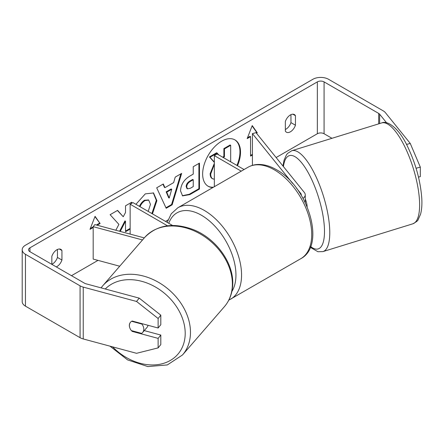 <?xml version="1.0" encoding="UTF-8"?>
<svg xmlns="http://www.w3.org/2000/svg" width="444" height="444" viewBox="0 0 444 444"><rect width="100%" height="100%" fill="white"/><g stroke="black" fill="none" stroke-linecap="round" stroke-linejoin="round"><path stroke-width="0.67" d="M144.289 237.901L94.855 224.597L93.179 226.673L142.507 239.954M93.179 226.673L93.179 259.08L119.714 266.222M167.516 225.802L130.142 204.223L130.142 234.093M172.549 225.469L132.945 202.603L130.142 204.223M148.024 325.291A7.937 6.072 40.9 0 1 146.942 327.506L142.585 332.523A7.937 6.072 40.9 0 1 141.625 333.366L131.352 330.602A7.937 6.072 40.9 0 1 129.398 325.385A7.937 6.072 40.9 0 1 130.497 322.239M131.657 321.306L141.83 324.042A7.937 6.072 40.9 0 1 143.784 329.259A7.937 6.072 40.9 0 1 142.585 332.523M141.83 324.042L142.13 323.704M236.935 165.423A26.773 15.457 120 0 0 234.687 139.755M237.501 165.745A26.773 15.457 120 0 0 234.97 139.91A26.773 15.457 120 0 0 221.584 141.236A26.773 15.457 120 0 0 204.09 164.829A26.773 15.457 120 0 0 208.197 186.286A26.773 15.457 120 0 0 212.881 187.54M331.973 138.3L324.076 133.738A4.762 2.747 0 0 0 317.338 133.738L276.118 157.537M167.987 219.969L165.501 221.401M97.996 260.378L71.484 275.685M386.596 122.816L379.642 114.202A4.762 2.747 0 0 0 378.693 113.42L324.076 81.89A4.762 2.747 0 0 0 317.338 81.89L29.948 247.813A4.762 2.747 0 0 0 28.549 249.756A4.762 2.747 0 0 0 29.948 251.704L84.565 283.233A4.762 2.747 0 0 0 85.92 283.783L139.222 298.135L160.806 315.168L160.806 324.686L158.125 328.011L158.125 318.492L136.541 301.454L139.222 298.135M131.74 203.302L131.74 202.214L125.513 205.805L125.513 212.51L123.238 216.75L117.593 210.384L110.118 214.696L118.909 224.403L115.817 230.236M120.246 231.429L125.513 221.217L125.513 231.735L130.142 229.065M164.94 187.646L173.643 182.623L175.225 177.112L181.646 173.399L172.144 204.834L166.184 208.275L156.688 187.812L163.314 183.983L164.94 187.646L164.38 187.324L162.987 184.177M285.342 121.517A7.937 4.584 -60 0 1 294.366 114.552A7.937 4.584 -60 0 1 295.449 115.684L295.449 125.225A7.937 4.584 -60 0 1 290.398 131.796A7.937 4.584 -60 0 1 286.424 132.19A7.937 4.584 -60 0 1 285.342 131.058L285.342 121.517M56.299 266.916A7.937 4.584 120 0 0 56.888 266.611A7.937 4.584 120 0 0 61.938 260.034L61.938 250.499A7.937 4.584 120 0 0 60.856 249.367A7.937 4.584 120 0 0 51.837 256.332L51.837 264.341M93.179 227.511L90.004 229.343L95.06 216.322L100.111 223.51L97.153 225.213M256.482 133.228L257.276 132.767L252.225 125.58L247.175 138.6L250.544 136.658L250.544 156.099L252.425 155.012M180.514 190.87L180.514 190.798C180.941 184.382 184.16 179.415 190.165 175.891L193.245 174.109L193.245 166.705L199.473 163.109L199.473 189.039L189.849 194.594L182.578 195.887L180.514 190.87M135.908 204.312L145.299 193.867L153.546 192.968L156.882 200.66L152.453 213.869M148.202 211.411L150.466 204.368L148.729 200.155L145.105 200.533C142.924 201.898 141.231 203.924 140.038 206.61L139.76 206.538M51.837 264.308A7.937 4.584 120 0 0 52.398 264.019A7.937 4.584 120 0 0 57.448 257.442L57.448 249.467M290.959 114.652L290.959 122.633A7.937 4.584 -60 0 1 285.903 129.204A7.937 4.584 -60 0 1 285.342 129.493M406.504 144.439L410.25 143.429L385.398 112.654A11.111 6.416 0 0 0 383.183 110.828L328.566 79.298A11.111 6.416 0 0 0 312.848 79.298L25.452 245.221A11.111 6.416 0 0 0 22.2 249.756A11.111 6.416 0 0 0 25.452 254.295L80.07 285.825A11.111 6.416 0 0 0 83.233 287.107L136.541 301.454M22.2 249.756L22.2 301.609A11.111 6.416 0 0 0 25.452 306.149L80.07 337.679A11.111 6.416 0 0 0 83.233 338.955L136.541 353.307L158.125 347.891L160.806 344.572L160.806 335.054L158.125 338.378L158.125 347.891M129.792 327.811A7.937 5.872 38.9 0 1 130.364 322.394A7.937 5.872 38.9 0 1 132.223 321.034L158.125 328.011M158.125 338.378L132.223 331.407A7.937 5.872 38.9 0 1 131.491 330.636M160.806 315.168L158.125 318.492M144.256 330.602L160.806 335.054M418.492 177.123L420.318 176.629L420.318 167.116L416.078 168.259M410.25 143.429L420.318 167.116M295.449 115.684L292.84 114.18M295.449 125.225L290.959 122.633M132.601 330.935L132.223 331.407M61.938 250.499L59.335 248.995M61.938 260.034L57.448 257.442M207.92 186.119A26.773 15.457 120 0 0 213.503 187.179M214.335 179.315L212.149 178.521C210.828 177.805 210.162 176.174 210.156 173.621L214.335 163.392M214.335 162.399L209.418 156.937L209.979 157.259L217.177 153.102L218.742 154.917M217.177 153.102L216.617 152.78L209.418 156.937M222.644 157.17L223.881 156.454L223.881 148.585L230.12 144.988L230.68 145.31L230.68 161.81M212.709 178.843C211.388 178.133 210.722 176.496 210.717 173.943L214.335 164.38M212.149 178.521L212.593 178.777M223.881 148.585L224.442 148.912L230.68 145.31M223.881 156.454L224.442 156.776L224.442 148.912M223.204 157.492L224.442 156.776M214.335 162.099L209.979 157.259M94.938 216.628L100.111 223.51M99.55 223.182L96.387 225.008M90.332 228.505L92.813 227.073L93.179 227.284M252.425 154.368L250.544 155.456M247.497 137.768L249.983 136.33L250.544 136.658M256.127 132.784L256.715 132.445L257.276 132.767M256.715 132.445L252.109 125.885M180.847 173.859L171.584 204.512L172.144 204.834M171.584 204.512L165.951 207.764M171.734 189.283L171.173 188.961L166.167 191.847L168.653 197.735L169.214 198.063L171.734 189.283L166.728 192.174L169.214 198.063M166.167 191.847L166.728 192.174M198.906 163.436L198.906 188.711L199.473 189.039M198.906 188.711L189.288 194.267L182.306 195.71M193.245 179.742L192.685 179.415L189.732 181.119C187.44 182.551 186.252 184.36 186.175 186.547L186.93 188.511L187.49 188.839L190.326 188.278L193.245 186.591L193.245 179.742L190.298 181.446C188.001 182.873 186.819 184.682 186.735 186.869L187.49 188.839M117.41 210.484L123.238 216.75M131.18 203.63L131.18 202.536M125.513 231.085L130.142 228.416M119.603 231.257L124.953 220.89L125.513 221.217M153.263 192.813L156.316 200.338L151.892 213.542M148.435 200.011L144.544 200.211C142.358 201.576 140.67 203.602 139.477 206.282L140.038 206.61M139.477 206.282L139.2 206.216M292.618 183.389L252.425 133.622L256.022 132.656L304.362 192.502A9.524 5.5 180 0 1 305.256 194.827A9.524 5.5 180 0 1 303.058 198.34M296.57 188.278L300.766 193.473A5.556 3.208 180 0 1 301.287 194.827A5.556 3.208 180 0 1 301.243 195.21M244.061 169.536L217.144 153.996L214.335 155.616L214.335 186.696M241.253 171.156L214.335 155.616M252.425 133.622L252.425 165.362M305.256 199.006A7.937 2.536 72.8 0 1 307.12 206.427A7.937 2.536 72.8 0 1 307.131 206.738M102.753 285.775L144.644 237.49A52.792 40.376 40.9 0 1 198.807 233.15A52.792 40.376 40.9 0 1 232.362 284.965A52.792 40.376 40.9 0 1 224.392 306.682L182.495 354.967A52.792 40.376 -139.1 0 0 190.465 333.25A52.792 40.376 -139.1 0 0 156.915 281.435A52.792 40.376 -139.1 0 0 102.753 285.775L101.082 287.867M105.284 288.994A48.818 37.34 40.9 0 1 155.167 286.852A48.818 37.34 40.9 0 1 185.192 334.215A48.818 37.34 40.9 0 1 159.313 364.369A48.818 37.34 40.9 0 1 112.626 346.869M317.338 81.89L317.338 133.738M29.948 247.813L29.948 251.704M83.233 287.107L83.233 338.955M324.076 81.89L324.076 133.738M378.693 113.42L378.693 123.859M379.642 114.202L379.642 123.565M25.452 254.295L25.452 306.149M80.07 285.825L80.07 337.679M210.156 173.621L210.717 173.943M210.156 173.549L210.717 173.87M189.288 194.267L189.849 194.594M186.175 186.619L186.735 186.946M189.732 181.119L190.298 181.446M186.175 186.547L186.735 186.869M156.316 200.266L156.882 200.588M156.316 200.338L156.882 200.66M144.544 200.211L145.105 200.533M300.766 193.473L300.766 194.428M300.793 258.691A52.792 30.481 -120 0 0 308.885 216.394A52.792 30.481 -120 0 0 274.398 169.874A52.792 30.481 -120 0 0 248.002 167.26C251.049 165.523 254.395 164.585 258.058 164.458C264.019 164.313 270.124 166.05 276.384 169.675C307.742 186.325 326.445 245.371 300.793 258.691L228.81 300.133M248.002 167.26L177.839 207.77A52.792 30.481 60 0 1 204.234 210.384A52.792 30.481 60 0 1 238.722 256.898A52.792 30.481 60 0 1 230.63 299.201M231.879 291.458A48.818 28.188 -120 0 0 201.426 215.246A48.818 28.188 -120 0 0 168.781 223.293M419.513 201.01A52.792 16.85 -107.2 0 0 404.961 147.058A52.792 16.85 -107.2 0 0 381.612 122.955C387.629 119.963 399.284 128.605 407.653 146.709C415.884 164.064 420.596 181.407 421.8 198.734C422.122 204.873 421.695 210.056 420.529 214.302L418.154 219.652C418.07 220.579 416.283 221.967 412.792 223.826A52.792 16.85 -107.2 0 0 419.513 201.01M381.612 122.955L291.769 150.727A52.792 16.85 72.8 0 1 315.118 174.831A52.792 16.85 72.8 0 1 329.67 228.782A52.792 16.85 72.8 0 1 322.954 251.598L412.792 223.826M310.622 246.553A48.818 15.584 -107.2 0 0 324.398 227.816A48.818 15.584 -107.2 0 0 304.8 167.066A48.818 15.584 -107.2 0 0 283.433 166.589M182.495 354.967L167.349 364.924L147.858 366.583L127.572 359.895L109.995 346.165M224.392 306.682C229.715 300.421 232.495 292.89 232.734 284.088C233.611 262.576 215.801 238.3 193.212 229.57C173.271 222.211 157.082 224.853 144.644 237.49M148.729 200.155L148.168 199.833M305.256 202.575L305.256 194.827M177.839 207.77L171.256 213.775L167.194 222.377M291.769 150.727L287.562 153.435L286.402 154.906L284.043 160.223L282.967 166.012M310.312 247.336L317.948 251.731L322.954 251.598"/></g></svg>
